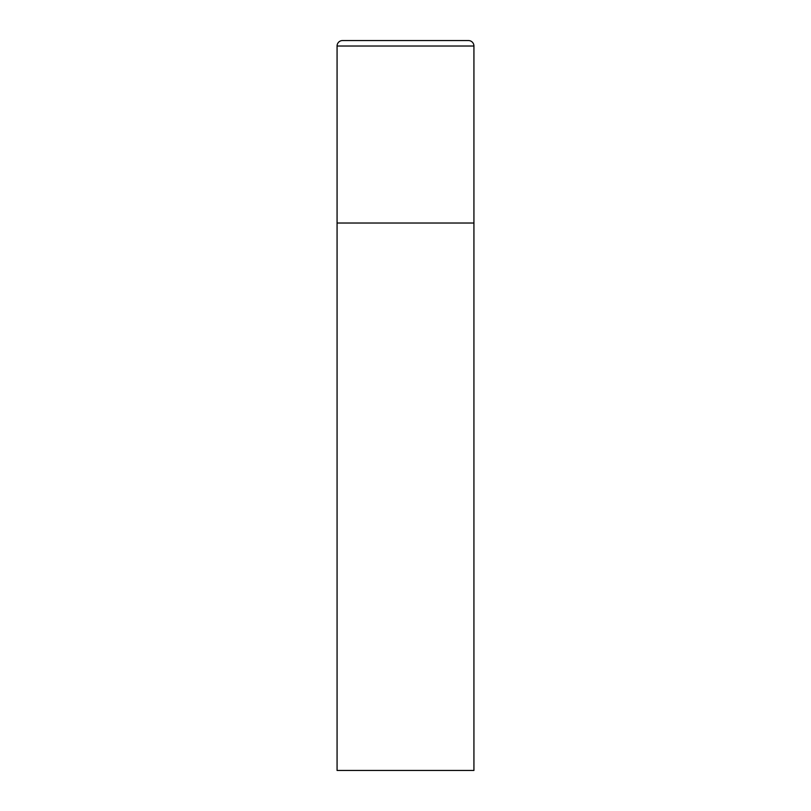 <?xml version="1.0" encoding="UTF-8"?>
<svg xmlns="http://www.w3.org/2000/svg" width="811" height="811" viewBox="0 0 811 811"><rect width="100%" height="100%" fill="white"/><g stroke="black" fill="none" stroke-linecap="round" stroke-linejoin="round"><path stroke-width="1.22" d="M337.072 46.024L337.072 770.45L473.928 770.45L473.928 223.025L337.072 223.025L473.928 223.025L473.928 46.024A5.474 5.474 0 0 0 468.454 40.55L342.546 40.55A5.474 5.474 0 0 0 337.072 46.024L473.928 46.024"/></g></svg>
